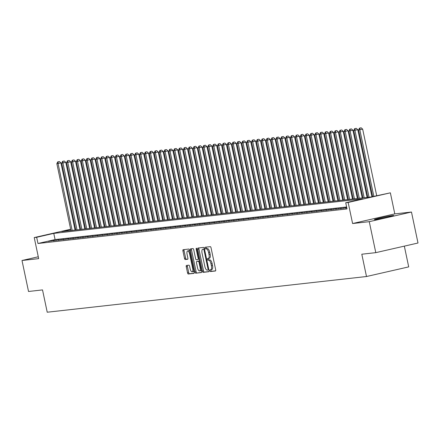 <?xml version="1.0" encoding="UTF-8"?>
<svg xmlns="http://www.w3.org/2000/svg" width="440" height="440" viewBox="0 0 440 440"><rect width="100%" height="100%" fill="white"/><g stroke="black" fill="none" stroke-linecap="round" stroke-linejoin="round"><path stroke-width="0.66" d="M209.853 270.732A0.869 0.336 -102.9 0 0 210.364 271.546L215.441 270.98A1.243 0.479 -102.9 0 0 215.463 270.974A1.243 0.479 -102.9 0 0 215.661 269.709L211.046 247.814A1.243 0.479 -102.9 0 0 210.315 246.653L205.238 247.22A0.869 0.336 -102.9 0 0 205.222 247.22A0.869 0.336 -102.9 0 0 205.084 248.105A0.869 0.336 -102.9 0 0 205.596 248.919L206.256 248.848A3.982 1.529 -102.9 0 1 208.604 252.571L208.989 254.392A3.982 1.529 -102.9 0 1 208.346 258.445A3.982 1.529 -102.9 0 1 208.28 258.456L207.62 258.533A0.869 0.336 -102.9 0 0 207.609 258.533A0.869 0.336 -102.9 0 0 207.465 259.419A0.869 0.336 -102.9 0 0 207.983 260.233L208.637 260.161A3.982 1.529 -102.9 0 1 210.986 263.879L211.371 265.705A3.982 1.529 -102.9 0 1 210.727 269.759A3.982 1.529 -102.9 0 1 210.661 269.77L210.007 269.841A0.869 0.336 -102.9 0 0 209.99 269.846A0.869 0.336 -102.9 0 0 209.853 270.732M211.013 269.693A0.869 0.336 -102.9 0 0 210.991 270.474A0.869 0.336 -102.9 0 0 211.503 271.288L215.628 270.826M206.228 247.11A0.869 0.336 -102.9 0 0 206.222 247.847A0.869 0.336 -102.9 0 0 206.74 248.661L206.256 248.848M208.632 258.379A0.869 0.336 -102.9 0 0 208.61 259.16A0.869 0.336 -102.9 0 0 209.121 259.974L208.637 260.161M375.144 219.593A9.883 0.396 -11.9 0 0 386.018 217.542A9.883 0.396 -11.9 0 0 393.712 215.523A9.883 0.396 -11.9 0 0 392.937 215.529A9.883 0.396 -11.9 0 0 382.063 217.575A9.883 0.396 -11.9 0 0 374.368 219.599A9.883 0.396 -11.9 0 0 375.144 219.593M186.472 265.441A1.243 0.479 -102.9 0 0 186.456 265.441A1.243 0.479 -102.9 0 0 186.252 266.712L187.545 272.85A1.243 0.479 -102.9 0 0 188.281 274.016L193.919 273.383A1.243 0.479 -102.9 0 0 193.941 273.383A1.243 0.479 -102.9 0 0 194.139 272.113L189.524 250.223A1.243 0.479 -102.9 0 0 188.793 249.056L183.156 249.689A1.243 0.479 -102.9 0 0 183.134 249.689A1.243 0.479 -102.9 0 0 182.936 250.96L184.498 258.379A1.243 0.479 -102.9 0 0 185.229 259.54L187.644 259.27A1.243 0.479 -102.9 0 0 187.666 259.264A1.243 0.479 -102.9 0 0 187.864 258L187.088 254.32A3.328 1.282 -102.9 0 1 187.627 250.932A3.328 1.282 -102.9 0 1 189.646 254.034L192.681 268.45A3.328 1.282 -102.9 0 1 192.148 271.838A3.328 1.282 -102.9 0 1 190.124 268.736L189.618 266.332A1.243 0.479 -102.9 0 0 188.887 265.172L186.472 265.441M346.616 206.987L55.083 239.586L37.972 243.49L36.663 237.292L34.232 237.567L70.664 229.246M375.793 252.648L369.264 221.672L411.472 212.031L418 243.012L375.793 252.648L361.801 254.216L366.498 276.518L47.223 312.219L42.521 289.911L28.529 291.478L22 260.497L38.671 258.632L34.232 237.567M411.472 212.031L394.801 213.895L352.594 223.531L369.264 221.672M352.594 223.531L348.156 202.466L345.719 202.741L362.835 198.831L53.774 233.387L36.663 237.292M37.972 243.49L347.028 208.934L345.719 202.741M202.406 271.189A1.243 0.479 -102.9 0 0 203.137 272.355L208.774 271.722A1.243 0.479 -102.9 0 0 208.797 271.722A1.243 0.479 -102.9 0 0 208.995 270.452L204.386 248.562A1.243 0.479 -102.9 0 0 203.649 247.396L198.011 248.028A1.243 0.479 -102.9 0 0 197.989 248.028A1.243 0.479 -102.9 0 0 197.791 249.299L202.406 271.189L203.544 270.93A1.243 0.479 -102.9 0 0 204.281 272.096L208.962 271.568M201.35 272.553L195.712 273.185A1.243 0.479 -102.9 0 1 194.975 272.019L190.361 250.129A1.243 0.479 -102.9 0 1 190.564 248.859A1.243 0.479 -102.9 0 0 190.564 248.859L192.995 248.589A1.243 0.479 -102.9 0 1 193.732 249.75L195.602 258.632A1.243 0.479 -102.9 0 0 196.334 259.793L197.934 259.617A1.243 0.479 -102.9 0 0 197.956 259.611A1.243 0.479 -102.9 0 0 198.16 258.346L196.207 249.101A0.869 0.336 -102.9 0 1 196.35 248.215A0.869 0.336 -102.9 0 1 196.878 249.024L201.57 271.282A1.243 0.479 -102.9 0 1 201.366 272.553A1.243 0.479 -102.9 0 0 201.366 272.553L201.388 272.547M38.28 256.779L22 260.497M346.791 207.829L345.318 208.164L346.83 207.994M340.456 208.709L346.225 207.73L340.456 208.709M335.588 209.253L341.358 208.274L335.588 209.253M330.721 209.798L336.49 208.819L330.721 209.798M325.853 210.342L331.623 209.363L325.853 210.342M320.986 210.881L326.755 209.907L320.986 210.881M316.118 211.426L321.888 210.452L316.118 211.426M311.25 211.97L317.02 210.997L311.25 211.97M306.383 212.514L312.158 211.541L306.383 212.514M301.516 213.059L307.291 212.08L301.516 213.059M296.648 213.604L302.423 212.625L296.648 213.604M291.781 214.148L297.555 213.169L291.781 214.148M286.913 214.693L292.688 213.714L286.913 214.693M282.046 215.237L287.82 214.258L282.046 215.237M277.184 215.782L282.953 214.803L277.184 215.782M272.316 216.326L278.086 215.347L272.316 216.326M267.449 216.871L273.218 215.892L267.449 216.871M262.581 217.415L268.351 216.436L262.581 217.415M257.714 217.96L263.483 216.981L257.714 217.96M252.846 218.504L258.615 217.525L252.846 218.504M247.979 219.049L253.754 218.07L247.979 219.049M243.111 219.588L248.886 218.614L243.111 219.588M238.244 220.132L244.019 219.159L238.244 220.132M233.376 220.677L239.151 219.703L233.376 220.677M228.509 221.221L234.284 220.248L228.509 221.221M223.641 221.766L229.416 220.787L223.641 221.766M218.779 222.31L224.549 221.331L218.779 222.31M213.912 222.855L219.681 221.876L213.912 222.855M209.044 223.399L214.814 222.42L209.044 223.399M204.177 223.944L209.946 222.965L204.177 223.944M199.309 224.488L205.079 223.509L199.309 224.488M194.441 225.032L200.211 224.054L194.441 225.032M189.574 225.577L195.349 224.598L189.574 225.577M184.707 226.122L190.482 225.143L184.707 226.122M179.839 226.666L185.614 225.687L179.839 226.666M174.972 227.211L180.747 226.232L174.972 227.211M170.104 227.755L175.879 226.776L170.104 227.755M165.237 228.294L171.012 227.321L165.237 228.294M160.375 228.839L166.144 227.865L160.375 228.839M155.507 229.383L161.277 228.41L155.507 229.383M150.639 229.928L156.409 228.954L150.639 229.928M145.772 230.472L151.541 229.493L145.772 230.472M140.905 231.017L146.674 230.038L140.905 231.017M136.037 231.561L141.806 230.582L136.037 231.561M131.17 232.106L136.945 231.127L131.17 232.106M126.302 232.65L132.077 231.671L126.302 232.65M121.434 233.195L127.21 232.216L121.434 233.195M116.567 233.739L122.342 232.76L116.567 233.739M111.7 234.284L117.475 233.305L111.7 234.284M106.832 234.828L112.607 233.849L106.832 234.828M101.97 235.373L107.74 234.394L101.97 235.373M97.103 235.917L102.872 234.938L97.103 235.917M92.235 236.462L98.005 235.483L92.235 236.462M87.368 237.006L93.137 236.027L87.368 237.006M82.5 237.545L88.27 236.572L82.5 237.545M77.633 238.09L83.402 237.116L77.633 238.09M72.765 238.634L78.54 237.661L72.765 238.634M67.898 239.179L73.672 238.205L67.898 239.179M63.03 239.723L68.805 238.744L63.03 239.723M58.163 240.268L63.938 239.289L58.163 240.268M53.295 240.812L59.07 239.833L53.295 240.812M54.203 240.378L48.428 241.357L54.203 240.378M366.498 276.518L408.705 266.882L404.333 246.131M70.719 229.521L61.76 231.566L370.816 197.01L390.363 192.83L348.156 202.466M394.801 213.895L390.363 192.83M74.701 228.327L75.416 228.162M75.471 228.431L74.762 228.597M55.083 239.586L53.774 233.387M343.305 208.054L343.37 208.379M338.437 208.599L338.509 208.923M333.57 209.143L333.641 209.468M328.702 209.688L328.774 210.012M323.834 210.232L323.906 210.556M318.967 210.777L319.039 211.101M314.105 211.321L314.171 211.646M309.238 211.865L309.304 212.19M304.37 212.41L304.436 212.735M299.502 212.955L299.569 213.279M294.635 213.499L294.701 213.823M289.768 214.044L289.834 214.368M284.9 214.588L284.966 214.913M280.033 215.132L280.104 215.457M275.165 215.672L275.237 215.996M270.298 216.216L270.369 216.541M265.43 216.761L265.502 217.085M260.562 217.305L260.634 217.63M255.701 217.85L255.767 218.174M250.833 218.394L250.899 218.719M245.966 218.939L246.032 219.263M241.098 219.483L241.164 219.808M236.231 220.028L236.297 220.352M231.363 220.572L231.429 220.897M226.496 221.117L226.562 221.441M221.628 221.661L221.7 221.986M216.761 222.206L216.832 222.53M211.893 222.75L211.965 223.075M207.026 223.295L207.097 223.619M202.158 223.839L202.23 224.164M197.296 224.378L197.362 224.703M192.429 224.923L192.495 225.247M187.561 225.467L187.627 225.792M182.694 226.012L182.76 226.336M177.826 226.556L177.892 226.881M172.959 227.101L173.024 227.425M168.091 227.645L168.157 227.97M163.224 228.19L163.295 228.514M158.356 228.734L158.428 229.059M153.489 229.279L153.56 229.603M148.621 229.823L148.693 230.148M143.754 230.368L143.825 230.692M138.892 230.912L138.958 231.237M134.024 231.457L134.09 231.781M129.157 232.001L129.222 232.326M124.289 232.546L124.355 232.87M119.422 233.085L119.488 233.415M114.554 233.629L114.62 233.954M109.687 234.174L109.753 234.498M104.819 234.718L104.891 235.043M99.951 235.263L100.023 235.587M95.084 235.807L95.156 236.132M90.217 236.352L90.288 236.676M85.349 236.896L85.421 237.221M80.487 237.441L80.553 237.765M75.62 237.985L75.686 238.31M70.752 238.53L70.818 238.854M65.885 239.074L65.951 239.399M61.017 239.619L61.083 239.943M56.15 240.163L56.215 240.488M51.282 240.708L51.348 241.032M210.793 269.742L211.805 269.511A3.982 1.529 -102.9 0 0 211.871 269.5A3.982 1.529 -102.9 0 0 212.509 265.447L211.371 265.705M209.776 259.903A3.982 1.529 -102.9 0 1 212.13 263.621L212.509 265.447M208.406 258.429L209.418 258.197A3.982 1.529 -102.9 0 0 209.484 258.187A3.982 1.529 -102.9 0 0 210.128 254.133L208.989 254.392M207.394 248.589A3.982 1.529 -102.9 0 1 209.743 252.307L210.128 254.133M198.968 247.918A1.243 0.479 -102.9 0 0 198.93 249.035L203.544 270.93M207.889 270.078A0.869 0.336 -102.9 0 0 207.906 270.078A0.869 0.336 -102.9 0 0 208.049 269.192L203.995 249.97A0.869 0.336 -102.9 0 0 203.484 249.156L202.791 249.238A3.982 1.529 -102.9 0 0 202.725 249.249A3.982 1.529 -102.9 0 0 202.081 253.297L204.847 266.437A3.982 1.529 -102.9 0 0 207.196 270.155L207.922 270.072M203.803 249.007A3.982 1.529 -102.9 0 1 203.863 248.985A3.982 1.529 -102.9 0 1 203.929 248.974L204.457 248.914M201.537 272.399L195.712 273.185M191.538 248.749A1.243 0.479 -102.9 0 0 191.505 249.865L196.119 271.761A1.243 0.479 -102.9 0 0 196.851 272.927M197.544 267.845A3.328 1.282 -102.9 0 0 199.562 270.947A3.328 1.282 -102.9 0 0 200.101 267.559L199.029 262.482A1.243 0.479 -102.9 0 0 198.297 261.316L196.697 261.498A1.243 0.479 -102.9 0 0 196.674 261.498A1.243 0.479 -102.9 0 0 196.471 262.768L197.544 267.845M199.562 270.947L200.701 270.683A3.328 1.282 -102.9 0 0 201.284 269.935M196.674 261.498L197.813 261.239A1.243 0.479 -102.9 0 0 197.797 261.245A1.243 0.479 -102.9 0 1 197.835 261.234L199.413 261.058L198.297 261.316M192.148 271.838L193.287 271.574A3.328 1.282 -102.9 0 0 193.87 270.826M189.745 251.251A3.328 1.282 -102.9 0 0 188.766 250.674L187.627 250.932M184.107 249.579A1.243 0.479 -102.9 0 0 184.074 250.696L185.636 258.115A1.243 0.479 -102.9 0 0 186.373 259.281L187.831 259.116M187.429 265.331A1.243 0.479 -102.9 0 0 187.391 266.447L188.689 272.591A1.243 0.479 -102.9 0 0 189.42 273.757L194.106 273.229M376.69 195.668L362.67 129.157L358.606 129.943L372.647 196.592M373.835 196.323L359.821 129.811L359.97 128.046L361.114 127.782L359.97 128.046M358.606 129.943L359.486 128.101M361.114 127.782L362.67 129.157M371.938 196.757L357.803 129.701L353.738 130.488L367.824 197.346M369.039 197.208L354.954 130.356L355.102 128.59L356.246 128.326L355.102 128.59M353.738 130.488L354.618 128.645M356.246 128.326L357.803 129.701M367.092 197.428L352.935 130.246L348.87 131.032L362.956 197.89M364.177 197.753L350.086 130.9L350.235 129.135L351.379 128.871L350.235 129.135M348.87 131.032L349.75 129.184M351.379 128.871L352.935 130.246M362.23 197.972L348.073 130.79L344.003 131.577L358.089 198.435M359.31 198.297L345.219 131.439L345.373 129.674L346.511 129.415L345.373 129.674M344.003 131.577L344.883 129.729M346.511 129.415L348.073 130.79M357.363 198.512L343.206 131.335L339.136 132.121L353.221 198.979M354.442 198.841L340.351 131.984L340.505 130.218L341.644 129.96L340.505 130.218M339.136 132.121L340.016 130.273M341.644 129.96L343.206 131.335M352.495 199.056L338.338 131.879L334.268 132.666L348.359 199.518M349.575 199.386L335.484 132.528L335.638 130.763L336.776 130.504L335.638 130.763M334.268 132.666L335.148 130.817M336.776 130.504L338.338 131.879M347.627 199.601L333.471 132.424L329.401 133.21L343.492 200.063M344.707 199.931L330.616 133.072L330.77 131.307L331.909 131.049L330.77 131.307M329.401 133.21L330.281 131.362M331.909 131.049L333.471 132.424M342.76 200.145L328.603 132.968L324.533 133.755L338.624 200.607M339.84 200.475L325.749 133.617L325.902 131.852L327.041 131.593L325.902 131.852M324.533 133.755L325.413 131.907M327.041 131.593L328.603 132.968M337.893 200.69L323.736 133.513L319.666 134.299L333.757 201.152M334.972 201.02L320.881 134.162L321.035 132.396L322.173 132.138L321.035 132.396M319.666 134.299L320.546 132.451M322.173 132.138L323.736 133.513M333.025 201.234L318.868 134.057L314.798 134.844L328.889 201.696M330.105 201.564L316.019 134.706L316.168 132.941L317.306 132.682L316.168 132.941M314.798 134.844L315.684 132.996M317.306 132.682L318.868 134.057M328.158 201.779L314 134.602L309.93 135.388L324.022 202.24M325.237 202.103L311.152 135.251L311.3 133.485L312.444 133.227L311.3 133.485M309.93 135.388L310.816 133.54M312.444 133.227L314 134.602M323.29 202.323L309.133 135.146L305.063 135.933L319.154 202.785M320.37 202.648L306.284 135.795L306.433 134.03L307.577 133.771L306.433 134.03M305.063 135.933L305.949 134.085M307.577 133.771L309.133 135.146M318.423 202.868L304.266 135.691L300.201 136.477L314.286 203.33M315.502 203.192L301.416 136.34L301.565 134.574L302.709 134.316L301.565 134.574M300.201 136.477L301.081 134.629M302.709 134.316L304.266 135.691M313.555 203.412L299.398 136.23L295.334 137.022L309.419 203.874M310.635 203.737L296.549 136.884L296.698 135.119L297.841 134.86L296.698 135.119M295.334 137.022L296.214 135.174M297.841 134.86L299.398 136.23M308.688 203.957L294.531 136.774L290.466 137.566L304.552 204.419M305.773 204.281L291.682 137.429L291.83 135.663L292.974 135.399L291.83 135.663M290.466 137.566L291.346 135.718M292.974 135.399L294.531 136.774M303.826 204.501L289.668 137.319L285.599 138.105L299.684 204.963M300.905 204.826L286.814 137.973L286.968 136.208L288.107 135.944L286.968 136.208M285.599 138.105L286.479 136.263M288.107 135.944L289.668 137.319M298.958 205.046L284.801 137.863L280.731 138.65L294.817 205.507M296.038 205.37L281.947 138.518L282.101 136.752L283.239 136.488L282.101 136.752M280.731 138.65L281.611 136.807M283.239 136.488L284.801 137.863M294.091 205.59L279.934 138.408L275.864 139.194L289.955 206.052M291.17 205.915L277.079 139.062L277.233 137.297L278.372 137.033L277.233 137.297M275.864 139.194L276.744 137.352M278.372 137.033L279.934 138.408M289.223 206.135L275.066 138.952L270.996 139.739L285.087 206.597M286.303 206.459L272.212 139.607L272.365 137.841L273.504 137.577L272.365 137.841M270.996 139.739L271.876 137.891M273.504 137.577L275.066 138.952M284.356 206.679L270.199 139.496L266.129 140.283L280.22 207.141M281.435 207.004L267.344 140.151L267.498 138.386L268.637 138.121L267.498 138.386M266.129 140.283L267.009 138.435M268.637 138.121L270.199 139.496M279.488 207.218L265.331 140.041L261.261 140.828L275.352 207.686M276.568 207.548L262.477 140.69L262.631 138.925L263.769 138.666L262.631 138.925M261.261 140.828L262.141 138.98M263.769 138.666L265.331 140.041M274.621 207.763L260.464 140.586L256.394 141.372L270.485 208.23M271.7 208.093L257.615 141.235L257.763 139.469L258.902 139.211L257.763 139.469M256.394 141.372L257.279 139.524M258.902 139.211L260.464 140.586M269.753 208.307L255.596 141.13L251.526 141.916L265.617 208.769M266.832 208.637L252.747 141.779L252.896 140.013L254.04 139.755L252.896 140.013M251.526 141.916L252.412 140.069M254.04 139.755L255.596 141.13M264.886 208.852L250.729 141.674L246.659 142.461L260.75 209.314M261.965 209.181L247.88 142.323L248.028 140.558L249.172 140.3L248.028 140.558M246.659 142.461L247.544 140.613M249.172 140.3L250.729 141.674M260.018 209.396L245.861 142.219L241.797 143.006L255.882 209.858M257.098 209.726L243.012 142.868L243.161 141.103L244.305 140.844L243.161 141.103M241.797 143.006L242.677 141.157M244.305 140.844L245.861 142.219M255.151 209.941L240.994 142.764L236.929 143.55L251.015 210.403M252.23 210.271L238.145 143.413L238.293 141.647L239.437 141.389L238.293 141.647M236.929 143.55L237.809 141.702M239.437 141.389L240.994 142.764M250.283 210.485L236.126 143.308L232.062 144.095L246.147 210.947M247.368 210.81L233.277 143.957L233.426 142.191L234.57 141.933L233.426 142.191M232.062 144.095L232.941 142.246M234.57 141.933L236.126 143.308M245.421 211.03L231.264 143.853L227.194 144.639L241.28 211.492M242.501 211.354L228.41 144.502L228.564 142.736L229.702 142.478L228.564 142.736M227.194 144.639L228.074 142.791M229.702 142.478L231.264 143.853M240.554 211.574L226.397 144.397L222.327 145.184L236.412 212.036M237.633 211.899L223.542 145.046L223.696 143.281L224.835 143.022L223.696 143.281M222.327 145.184L223.207 143.336M224.835 143.022L226.397 144.397M235.686 212.119L221.529 144.941L217.459 145.728L231.55 212.581M232.766 212.443L218.674 145.59L218.829 143.825L219.967 143.566L218.829 143.825M217.459 145.728L218.339 143.88M219.967 143.566L221.529 144.941M230.819 212.663L216.662 145.481L212.591 146.273L226.683 213.125M227.898 212.988L213.807 146.135L213.961 144.37L215.1 144.106L213.961 144.37M212.591 146.273L213.472 144.424M215.1 144.106L216.662 145.481M225.951 213.208L211.794 146.025L207.724 146.817L221.815 213.67M223.031 213.532L208.94 146.68L209.094 144.914L210.232 144.65L209.094 144.914M207.724 146.817L208.604 144.969M210.232 144.65L211.794 146.025M221.084 213.752L206.927 146.57L202.857 147.356L216.948 214.214M218.163 214.077L204.072 147.224L204.226 145.459L205.365 145.195L204.226 145.459M202.857 147.356L203.737 145.514M205.365 145.195L206.927 146.57M216.216 214.297L202.059 147.114L197.989 147.901L212.08 214.759M213.296 214.621L199.21 147.769L199.359 146.003L200.497 145.739L199.359 146.003M197.989 147.901L198.875 146.058M200.497 145.739L202.059 147.114M211.349 214.841L197.191 147.659L193.122 148.445L207.213 215.303M208.428 215.166L194.343 148.313L194.491 146.548L195.635 146.284L194.491 146.548M193.122 148.445L194.007 146.597M195.635 146.284L197.191 147.659M206.481 215.386L192.324 148.203L188.254 148.989L202.345 215.848M203.561 215.71L189.475 148.857L189.624 147.092L190.768 146.828L189.624 147.092M188.254 148.989L189.139 147.142M190.768 146.828L192.324 148.203M201.614 215.924L187.457 148.748L183.392 149.534L197.478 216.392M198.693 216.255L184.608 149.397L184.756 147.631L185.9 147.373L184.756 147.631M183.392 149.534L184.272 147.686M185.9 147.373L187.457 148.748M196.746 216.469L182.589 149.292L178.524 150.079L192.61 216.937M193.826 216.799L179.74 149.941L179.889 148.176L181.032 147.917L179.889 148.176M178.524 150.079L179.405 148.231M181.032 147.917L182.589 149.292M191.879 217.014L177.722 149.837L173.657 150.623L187.743 217.476M188.958 217.344L174.873 150.486L175.021 148.72L176.165 148.462L175.021 148.72M173.657 150.623L174.537 148.775M176.165 148.462L177.722 149.837M187.017 217.558L172.86 150.381L168.79 151.168L182.875 218.02M184.096 217.888L170.005 151.03L170.159 149.264L171.298 149.006L170.159 149.264M168.79 151.168L169.67 149.32M171.298 149.006L172.86 150.381M182.149 218.103L167.992 150.926L163.922 151.712L178.007 218.565M179.229 218.433L165.138 151.575L165.291 149.809L166.43 149.551L165.291 149.809M163.922 151.712L164.802 149.864M166.43 149.551L167.992 150.926M177.281 218.647L163.125 151.47L159.055 152.257L173.146 219.109M174.361 218.977L160.27 152.119L160.424 150.354L161.562 150.095L160.424 150.354M159.055 152.257L159.935 150.409M161.562 150.095L163.125 151.47M172.414 219.191L158.257 152.014L154.187 152.801L168.278 219.654M169.494 219.516L155.403 152.663L155.556 150.898L156.695 150.639L155.556 150.898M154.187 152.801L155.067 150.953M156.695 150.639L158.257 152.014M167.547 219.736L153.389 152.559L149.32 153.346L163.411 220.198M164.626 220.061L150.535 153.208L150.689 151.443L151.828 151.184L150.689 151.443M149.32 153.346L150.2 151.498M151.828 151.184L153.389 152.559M162.679 220.281L148.522 153.104L144.452 153.89L158.543 220.743M159.759 220.605L145.668 153.753L145.822 151.987L146.96 151.729L145.822 151.987M144.452 153.89L145.332 152.042M146.96 151.729L148.522 153.104M157.812 220.825L143.655 153.648L139.585 154.435L153.676 221.287M154.891 221.15L140.805 154.297L140.954 152.531L142.093 152.273L140.954 152.531M139.585 154.435L140.47 152.587M142.093 152.273L143.655 153.648M152.944 221.37L138.787 154.187L134.717 154.979L148.808 221.832M150.024 221.694L135.938 154.841L136.087 153.076L137.225 152.818L136.087 153.076M134.717 154.979L135.603 153.131M137.225 152.818L138.787 154.187M148.077 221.914L133.92 154.732L129.85 155.524L143.941 222.376M145.156 222.239L131.071 155.386L131.219 153.621L132.363 153.357L131.219 153.621M129.85 155.524L130.735 153.676M132.363 153.357L133.92 154.732M143.209 222.459L129.052 155.276L124.988 156.062L139.073 222.921M140.288 222.783L126.203 155.93L126.352 154.165L127.496 153.901L126.352 154.165M124.988 156.062L125.868 154.22M127.496 153.901L129.052 155.276M138.342 223.003L124.184 155.821L120.12 156.607L134.206 223.465M135.421 223.328L121.336 156.475L121.484 154.71L122.628 154.446L121.484 154.71M120.12 156.607L121 154.764M122.628 154.446L124.184 155.821M133.474 223.548L119.317 156.365L115.253 157.152L129.338 224.01M130.554 223.872L116.468 157.02L116.617 155.254L117.761 154.99L116.617 155.254M115.253 157.152L116.133 155.309M117.761 154.99L119.317 156.365M128.612 224.092L114.455 156.91L110.385 157.696L124.471 224.554M125.692 224.417L111.601 157.564L111.755 155.798L112.893 155.535L111.755 155.798M110.385 157.696L111.265 155.848M112.893 155.535L114.455 156.91M123.745 224.637L109.588 157.454L105.517 158.24L119.603 225.099M120.824 224.961L106.733 158.103L106.887 156.338L108.026 156.079L106.887 156.338M105.517 158.24L106.398 156.393M108.026 156.079L109.588 157.454M118.877 225.176L104.72 157.999L100.65 158.785L114.741 225.643M115.957 225.506L101.866 158.648L102.02 156.882L103.158 156.624L102.02 156.882M100.65 158.785L101.53 156.937M103.158 156.624L104.72 157.999M114.01 225.72L99.853 158.543L95.783 159.33L109.874 226.182M111.089 226.05L96.998 159.192L97.152 157.427L98.291 157.168L97.152 157.427M95.783 159.33L96.663 157.482M98.291 157.168L99.853 158.543M109.142 226.264L94.985 159.088L90.915 159.874L105.006 226.727M106.222 226.595L92.13 159.737L92.285 157.971L93.423 157.713L92.285 157.971M90.915 159.874L91.795 158.026M93.423 157.713L94.985 159.088M104.275 226.809L90.118 159.632L86.047 160.419L100.139 227.271M101.354 227.139L87.263 160.281L87.417 158.516L88.556 158.257L87.417 158.516M86.047 160.419L86.928 158.571M88.556 158.257L90.118 159.632M99.407 227.354L85.25 160.177L81.18 160.963L95.271 227.816M96.487 227.684L82.401 160.826L82.55 159.06L83.688 158.802L82.55 159.06M81.18 160.963L82.066 159.115M83.688 158.802L85.25 160.177M94.54 227.898L80.383 160.721L76.312 161.507L90.404 228.36M91.619 228.228L77.534 161.37L77.682 159.605L78.821 159.346L77.682 159.605M76.312 161.507L77.198 159.66M78.821 159.346L80.383 160.721M89.672 228.443L75.515 161.266L71.445 162.052L85.536 228.905M86.752 228.767L72.666 161.915L72.814 160.149L73.959 159.891L72.814 160.149M71.445 162.052L72.331 160.204M73.959 159.891L75.515 161.266M84.805 228.987L70.647 161.81L66.583 162.597L80.668 229.449M81.884 229.312L67.799 162.459L67.947 160.694L69.091 160.435L67.947 160.694M66.583 162.597L67.463 160.749M69.091 160.435L70.647 161.81M79.937 229.532L65.78 162.355L61.715 163.141L75.801 229.994M77.017 229.856L62.931 163.004L63.08 161.238L64.224 160.98L63.08 161.238M61.715 163.141L62.596 161.293M64.224 160.98L65.78 162.355M75.07 230.076L60.913 162.894L56.848 163.686L70.934 230.538M72.149 230.401L58.063 163.548L58.212 161.782L59.356 161.524L58.212 161.782M56.848 163.686L57.728 161.838M59.356 161.524L60.913 162.894M211.503 271.288L210.364 271.546M206.74 248.661L205.596 248.919M209.121 259.974L207.983 260.233M212.13 263.621L210.986 263.879M209.743 252.307L208.604 252.571M198.93 249.035L197.791 249.299M204.281 272.096L203.137 272.355M208.698 269.044L208.049 269.192M204.649 249.821L203.995 249.97M204.463 248.936L203.484 249.156M203.929 248.974L202.791 249.238M196.119 271.761L194.975 272.019M191.505 249.865L190.361 250.129M198.809 258.197L198.16 258.346M196.862 248.952L196.207 249.101M200.75 267.41L200.101 267.559M199.683 262.328L199.029 262.482M197.835 261.234L196.697 261.498M193.336 268.301L192.681 268.45M190.3 253.886L189.646 254.034M186.373 259.281L185.229 259.54M185.636 258.115L184.498 258.379M184.074 250.696L182.936 250.96M189.42 273.757L188.281 274.016M188.689 272.591L187.545 272.85M187.391 266.447L186.252 266.712M211.871 269.5L210.727 269.759M209.484 258.187L208.346 258.445M203.863 248.985L202.725 249.249"/></g></svg>
